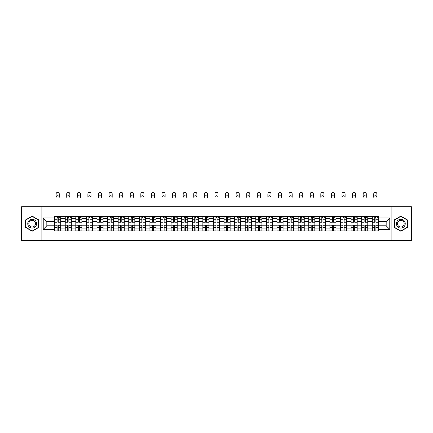 <?xml version="1.0" encoding="UTF-8"?>
<svg xmlns="http://www.w3.org/2000/svg" width="433" height="433" viewBox="0 0 433 433"><rect width="100%" height="100%" fill="white"/><g stroke="black" fill="none" stroke-linecap="round" stroke-linejoin="round"><path stroke-width="0.65" d="M391.123 240.645L411.35 240.645L411.35 206.709L21.65 206.709L21.65 240.645L391.123 240.645L391.123 206.709M65.221 230.973L65.221 218.454L60.744 218.454L60.744 230.973M60.744 218.454L60.744 216.381M65.221 218.454L65.221 216.381M71.331 216.381L71.331 230.973M75.807 230.973L75.807 216.381M81.918 216.381L81.918 230.973M86.394 230.973L86.394 216.381M92.505 216.381L92.505 230.973M96.981 230.973L96.981 216.381M103.092 216.381L103.092 230.973M107.573 230.973L107.573 216.381M113.679 216.381L113.679 230.973M118.16 230.973L118.16 216.381M124.266 216.381L124.266 230.973M128.747 230.973L128.747 216.381M134.852 216.381L134.852 230.973M139.334 230.973L139.334 216.381M145.439 216.381L145.439 230.973M149.921 230.973L149.921 216.381M156.032 216.381L156.032 230.973M160.508 230.973L160.508 216.381M166.618 216.381L166.618 230.973M171.095 230.973L171.095 216.381M177.205 216.381L177.205 230.973M181.681 230.973L181.681 216.381M187.792 216.381L187.792 230.973M192.274 230.973L192.274 216.381M198.379 216.381L198.379 230.973M202.861 230.973L202.861 216.381M208.966 216.381L208.966 230.973M213.447 230.973L213.447 216.381M219.553 216.381L219.553 230.973M224.034 230.973L224.034 216.381M230.139 216.381L230.139 230.973M234.621 230.973L234.621 216.381M240.726 216.381L240.726 230.973M245.208 230.973L245.208 216.381M251.319 216.381L251.319 230.973M255.795 230.973L255.795 216.381M261.905 216.381L261.905 230.973M266.382 230.973L266.382 216.381M272.492 216.381L272.492 230.973M276.968 230.973L276.968 216.381M283.079 216.381L283.079 230.973M287.561 230.973L287.561 216.381M293.666 216.381L293.666 230.973M298.148 230.973L298.148 216.381M304.253 216.381L304.253 230.973M308.734 230.973L308.734 216.381M314.84 216.381L314.84 230.973M319.321 230.973L319.321 216.381M325.427 216.381L325.427 230.973M329.908 230.973L329.908 216.381M336.019 216.381L336.019 230.973M340.495 230.973L340.495 216.381M346.606 216.381L346.606 230.973M351.082 230.973L351.082 216.381M357.193 216.381L357.193 230.973M361.669 230.973L361.669 216.381M367.779 216.381L367.779 230.973M372.256 230.973L372.256 216.381M372.256 225.782L367.779 225.782M361.669 225.782L357.193 225.782M351.082 225.782L346.606 225.782M340.495 225.782L336.019 225.782M329.908 225.782L325.427 225.782M319.321 225.782L314.84 225.782M308.734 225.782L304.253 225.782M298.148 225.782L293.666 225.782M287.561 225.782L283.079 225.782M276.968 225.782L272.492 225.782M266.382 225.782L261.905 225.782M255.795 225.782L251.319 225.782M245.208 225.782L240.726 225.782M234.621 225.782L230.139 225.782M224.034 225.782L219.553 225.782M213.447 225.782L208.966 225.782M202.861 225.782L198.379 225.782M192.274 225.782L187.792 225.782M181.681 225.782L177.205 225.782M171.095 225.782L166.618 225.782M160.508 225.782L156.032 225.782M149.921 225.782L145.439 225.782M139.334 225.782L134.852 225.782M128.747 225.782L124.266 225.782M118.16 225.782L113.679 225.782M107.573 225.782L103.092 225.782M96.981 225.782L92.505 225.782M86.394 225.782L81.918 225.782M75.807 225.782L71.331 225.782M65.221 225.782L60.744 225.782M372.256 221.572L367.779 221.572M361.669 221.572L357.193 221.572M351.082 221.572L346.606 221.572M340.495 221.572L336.019 221.572M329.908 221.572L325.427 221.572M319.321 221.572L314.84 221.572M308.734 221.572L304.253 221.572M298.148 221.572L293.666 221.572M287.561 221.572L283.079 221.572M276.968 221.572L272.492 221.572M266.382 221.572L261.905 221.572M255.795 221.572L251.319 221.572M245.208 221.572L240.726 221.572M234.621 221.572L230.139 221.572M224.034 221.572L219.553 221.572M213.447 221.572L208.966 221.572M202.861 221.572L198.379 221.572M192.274 221.572L187.792 221.572M181.681 221.572L177.205 221.572M171.095 221.572L166.618 221.572M160.508 221.572L156.032 221.572M149.921 221.572L145.439 221.572M139.334 221.572L134.852 221.572M128.747 221.572L124.266 221.572M118.16 221.572L113.679 221.572M107.573 221.572L103.092 221.572M96.981 221.572L92.505 221.572M86.394 221.572L81.918 221.572M75.807 221.572L71.331 221.572M65.221 221.572L60.744 221.572M46.829 225.782L54.634 225.782L54.634 221.572L46.829 221.572L46.829 225.782L43.23 229.376L43.23 217.978L54.634 217.978L54.634 221.572M378.366 221.572L378.366 225.782L386.171 225.782L386.171 221.572L378.366 221.572L378.366 216.381L54.634 216.381L54.634 217.978M378.366 217.978L389.77 217.978L389.77 229.376L378.366 229.376L378.366 225.782M54.634 225.782L54.634 230.973L378.366 230.973L378.366 229.376M54.634 229.376L43.23 229.376M41.877 240.645L41.877 206.709M38.721 219.894L32.172 216.116L25.623 219.894L25.623 227.46L32.172 231.238L38.721 227.46L38.721 219.894M407.377 219.894L400.828 216.116L394.279 219.894L394.279 227.46L400.828 231.238L407.377 227.46L407.377 219.894M58.266 229.955L57.113 229.955M57.113 217.398L58.266 217.398M68.852 229.955L67.7 229.955M67.7 217.398L68.852 217.398M79.439 229.955L78.286 229.955M78.286 217.398L79.439 217.398M90.026 229.955L88.873 229.955M88.873 217.398L90.026 217.398M100.613 229.955L99.46 229.955M99.46 217.398L100.613 217.398M111.2 229.955L110.047 229.955M110.047 217.398L111.2 217.398M121.792 229.955L120.634 229.955M120.634 217.398L121.792 217.398M132.379 229.955L131.226 229.955M131.226 217.398L132.379 217.398M142.966 229.955L141.813 229.955M141.813 217.398L142.966 217.398M153.553 229.955L152.4 229.955M152.4 217.398L153.553 217.398M164.139 229.955L162.987 229.955M162.987 217.398L164.139 217.398M174.726 229.955L173.573 229.955M173.573 217.398L174.726 217.398M185.313 229.955L184.16 229.955M184.16 217.398L185.313 217.398M195.9 229.955L194.747 229.955M194.747 217.398L195.9 217.398M206.487 229.955L205.334 229.955M205.334 217.398L206.487 217.398M217.079 229.955L215.921 229.955M215.921 217.398L217.079 217.398M227.666 229.955L226.513 229.955M226.513 217.398L227.666 217.398M238.253 229.955L237.1 229.955M237.1 217.398L238.253 217.398M248.84 229.955L247.687 229.955M247.687 217.398L248.84 217.398M259.427 229.955L258.274 229.955M258.274 217.398L259.427 217.398M270.013 229.955L268.861 229.955M268.861 217.398L270.013 217.398M280.6 229.955L279.447 229.955M279.447 217.398L280.6 217.398M291.187 229.955L290.034 229.955M290.034 217.398L291.187 217.398M301.774 229.955L300.621 229.955M300.621 217.398L301.774 217.398M312.366 229.955L311.208 229.955M311.208 217.398L312.366 217.398M322.953 229.955L321.8 229.955M321.8 217.398L322.953 217.398M333.54 229.955L332.387 229.955M332.387 217.398L333.54 217.398M344.127 229.955L342.974 229.955M342.974 217.398L344.127 217.398M354.714 229.955L353.561 229.955M353.561 217.398L354.714 217.398M365.3 229.955L364.148 229.955M364.148 217.398L365.3 217.398M375.887 229.955L374.734 229.955M374.734 217.398L375.887 217.398M43.23 217.978L46.829 221.572M386.171 225.782L389.77 229.376M386.171 221.572L389.77 217.978M59.251 197.313A1.559 1.559 0 0 0 57.686 195.748A1.559 1.559 0 0 0 56.128 197.313L56.128 193.919A1.559 1.559 0 0 1 57.686 192.355A1.559 1.559 0 0 1 59.251 193.919L59.251 197.313M58.266 222.075L60.707 222.216L58.266 222.216L58.266 216.451L60.707 216.451L59.353 216.451M60.707 222.075L60.707 216.451M57.113 217.334L58.266 217.334M59.353 217.334L59.824 217.334M56.025 216.451L54.666 216.451L54.666 222.216L57.113 222.216L57.113 216.451L59.251 216.381M54.666 216.451L56.128 216.381M57.113 225.279L54.666 225.138L57.113 225.138L57.113 230.903L54.666 230.903L56.025 230.903M54.666 225.279L54.666 230.903M58.266 230.02L57.113 230.02M59.353 230.903L60.707 230.903L60.707 225.138L58.266 225.138L58.266 230.903L56.128 230.903M60.707 230.903L59.251 230.903M69.837 197.313A1.559 1.559 0 0 0 68.273 195.748A1.559 1.559 0 0 0 66.714 197.313L66.714 193.919A1.559 1.559 0 0 1 68.273 192.355A1.559 1.559 0 0 1 69.837 193.919L69.837 197.313M68.852 222.075L71.293 222.216L68.852 222.216L68.852 216.451L71.293 216.451L69.94 216.451M71.293 222.075L71.293 216.451M67.7 217.334L68.852 217.334M69.94 217.334L70.411 217.334M66.612 216.451L65.253 216.451L65.253 222.216L67.7 222.216L67.7 216.451L69.837 216.381M65.253 216.451L66.714 216.381M80.424 197.313A1.559 1.559 0 0 0 78.866 195.748A1.559 1.559 0 0 0 77.301 197.313L77.301 193.919A1.559 1.559 0 0 1 78.866 192.355A1.559 1.559 0 0 1 80.424 193.919L80.424 197.313M79.439 222.075L81.886 222.216L79.439 222.216L79.439 216.451L81.886 216.451L80.527 216.451M81.886 222.075L81.886 216.451M78.286 217.334L79.439 217.334M80.527 217.334L81.003 217.334M77.198 216.451L75.845 216.451L75.845 222.216L78.286 222.216L78.286 216.451L80.424 216.381M75.845 216.451L77.301 216.381M28.351 225.885A4.411 4.411 0 0 0 34.375 227.498A4.411 4.411 0 0 0 35.988 221.469A4.411 4.411 0 0 0 29.964 219.856A4.411 4.411 0 0 0 28.351 225.885M29.276 225.349A3.34 3.34 0 0 0 33.839 226.567A3.34 3.34 0 0 0 35.062 222.005A3.34 3.34 0 0 0 30.499 220.787A3.34 3.34 0 0 0 29.276 225.349M32.172 216.348L38.515 220.013L38.515 227.341L32.172 231.006L25.823 227.341L25.823 220.013L32.172 216.348M397.012 225.885A4.411 4.411 0 0 0 403.036 227.498A4.411 4.411 0 0 0 404.649 221.469A4.411 4.411 0 0 0 398.625 219.856A4.411 4.411 0 0 0 397.012 225.885M397.938 225.349A3.34 3.34 0 0 0 402.501 226.567A3.34 3.34 0 0 0 403.724 222.005A3.34 3.34 0 0 0 399.161 220.787A3.34 3.34 0 0 0 397.938 225.349M400.828 216.348L407.177 220.013L407.177 227.341L400.828 231.006L394.485 227.341L394.485 220.013L400.828 216.348M67.7 225.279L65.253 225.138L67.7 225.138L67.7 230.903L65.253 230.903L66.612 230.903M65.253 225.279L65.253 230.903M68.852 230.02L67.7 230.02M69.94 230.903L71.293 230.903L71.293 225.138L68.852 225.138L68.852 230.903L66.714 230.903M71.293 230.903L69.837 230.903M78.286 225.279L75.845 225.138L78.286 225.138L78.286 230.903L75.845 230.903L77.198 230.903M75.845 225.279L75.845 230.903M79.439 230.02L78.286 230.02M80.527 230.903L81.886 230.903L81.886 225.138L79.439 225.138L79.439 230.903L77.301 230.903M81.886 230.903L80.424 230.903M91.011 197.313A1.559 1.559 0 0 0 89.452 195.748A1.559 1.559 0 0 0 87.888 197.313L87.888 193.919A1.559 1.559 0 0 1 89.452 192.355A1.559 1.559 0 0 1 91.011 193.919L91.011 197.313M90.026 222.075L92.473 222.216L90.026 222.216L90.026 216.451L92.473 216.451L91.114 216.451M92.473 222.075L92.473 216.451M88.873 217.334L90.026 217.334M91.114 217.334L91.59 217.334M87.785 216.451L86.432 216.451L86.432 222.216L88.873 222.216L88.873 216.451L91.011 216.381M86.432 216.451L87.888 216.381M101.598 197.313A1.559 1.559 0 0 0 100.039 195.748A1.559 1.559 0 0 0 98.475 197.313L98.475 193.919A1.559 1.559 0 0 1 100.039 192.355A1.559 1.559 0 0 1 101.598 193.919L101.598 197.313M100.613 222.075L103.059 222.216L100.613 222.216L100.613 216.451L103.059 216.451L101.701 216.451M103.059 222.075L103.059 216.451M99.46 217.334L100.613 217.334M101.701 217.334L102.177 217.334M98.378 216.451L97.019 216.451L97.019 222.216L99.46 222.216L99.46 216.451L101.598 216.381M97.019 216.451L98.475 216.381M112.185 197.313A1.559 1.559 0 0 0 110.626 195.748A1.559 1.559 0 0 0 109.062 197.313L109.062 193.919A1.559 1.559 0 0 1 110.626 192.355A1.559 1.559 0 0 1 112.185 193.919L112.185 197.313M111.2 222.075L113.646 222.216L111.2 222.216L111.2 216.451L113.646 216.451L112.288 216.451M113.646 222.075L113.646 216.451M110.047 217.334L111.2 217.334M112.288 217.334L112.764 217.334M108.964 216.451L107.606 216.451L107.606 222.216L110.047 222.216L110.047 216.451L112.185 216.381M107.606 216.451L109.062 216.381M88.873 225.279L86.432 225.138L88.873 225.138L88.873 230.903L86.432 230.903L87.785 230.903M86.432 225.279L86.432 230.903M90.026 230.02L88.873 230.02M91.114 230.903L92.473 230.903L92.473 225.138L90.026 225.138L90.026 230.903L87.888 230.903M92.473 230.903L91.011 230.903M99.46 225.279L97.019 225.138L99.46 225.138L99.46 230.903L97.019 230.903L98.378 230.903M97.019 225.279L97.019 230.903M100.613 230.02L99.46 230.02M101.701 230.903L103.059 230.903L103.059 225.138L100.613 225.138L100.613 230.903L98.475 230.903M103.059 230.903L101.598 230.903M110.047 225.279L107.606 225.138L110.047 225.138L110.047 230.903L107.606 230.903L108.964 230.903M107.606 225.279L107.606 230.903M111.2 230.02L110.047 230.02M112.288 230.903L113.646 230.903L113.646 225.138L111.2 225.138L111.2 230.903L109.062 230.903M113.646 230.903L112.185 230.903M122.772 197.313A1.559 1.559 0 0 0 121.213 195.748A1.559 1.559 0 0 0 119.654 197.313L119.654 193.919A1.559 1.559 0 0 1 121.213 192.355A1.559 1.559 0 0 1 122.772 193.919L122.772 197.313M121.792 222.075L124.233 222.216L121.792 222.216L121.792 216.451L124.233 216.451L122.875 216.451M124.233 222.075L124.233 216.451M120.634 217.334L121.792 217.334M122.875 217.334L123.351 217.334M119.551 216.451L118.193 216.451L118.193 222.216L120.634 222.216L120.634 216.451L122.772 216.381M118.193 216.451L119.654 216.381M120.634 225.279L118.193 225.138L120.634 225.138L120.634 230.903L118.193 230.903L119.551 230.903M118.193 225.279L118.193 230.903M121.792 230.02L120.634 230.02M122.875 230.903L124.233 230.903L124.233 225.138L121.792 225.138L121.792 230.903L119.654 230.903M124.233 230.903L122.772 230.903M133.359 197.313A1.559 1.559 0 0 0 131.8 195.748A1.559 1.559 0 0 0 130.241 197.313L130.241 193.919A1.559 1.559 0 0 1 131.8 192.355A1.559 1.559 0 0 1 133.359 193.919L133.359 197.313M132.379 222.075L134.82 222.216L132.379 222.216L132.379 216.451L134.82 216.451L133.461 216.451M134.82 222.075L134.82 216.451M131.226 217.334L132.379 217.334M133.461 217.334L133.938 217.334M130.138 216.451L128.78 216.451L128.78 222.216L131.226 222.216L131.226 216.451L133.359 216.381M128.78 216.451L130.241 216.381M131.226 225.279L128.78 225.138L131.226 225.138L131.226 230.903L128.78 230.903L130.138 230.903M128.78 225.279L128.78 230.903M132.379 230.02L131.226 230.02M133.461 230.903L134.82 230.903L134.82 225.138L132.379 225.138L132.379 230.903L130.241 230.903M134.82 230.903L133.359 230.903M143.951 197.313A1.559 1.559 0 0 0 142.387 195.748A1.559 1.559 0 0 0 140.828 197.313L140.828 193.919A1.559 1.559 0 0 1 142.387 192.355A1.559 1.559 0 0 1 143.951 193.919L143.951 197.313M142.966 222.075L145.407 222.216L142.966 222.216L142.966 216.451L145.407 216.451L144.048 216.451M145.407 222.075L145.407 216.451M141.813 217.334L142.966 217.334M144.048 217.334L144.525 217.334M140.725 216.451L139.366 216.451L139.366 222.216L141.813 222.216L141.813 216.451L143.951 216.381M139.366 216.451L140.828 216.381M141.813 225.279L139.366 225.138L141.813 225.138L141.813 230.903L139.366 230.903L140.725 230.903M139.366 225.279L139.366 230.903M142.966 230.02L141.813 230.02M144.048 230.903L145.407 230.903L145.407 225.138L142.966 225.138L142.966 230.903L140.828 230.903M145.407 230.903L143.951 230.903M154.538 197.313A1.559 1.559 0 0 0 152.973 195.748A1.559 1.559 0 0 0 151.415 197.313L151.415 193.919A1.559 1.559 0 0 1 152.973 192.355A1.559 1.559 0 0 1 154.538 193.919L154.538 197.313M153.553 222.075L155.994 222.216L153.553 222.216L153.553 216.451L155.994 216.451L154.641 216.451M155.994 222.075L155.994 216.451M152.4 217.334L153.553 217.334M154.641 217.334L155.111 217.334M151.312 216.451L149.953 216.451L149.953 222.216L152.4 222.216L152.4 216.451L154.538 216.381M149.953 216.451L151.415 216.381M152.4 225.279L149.953 225.138L152.4 225.138L152.4 230.903L149.953 230.903L151.312 230.903M149.953 225.279L149.953 230.903M153.553 230.02L152.4 230.02M154.641 230.903L155.994 230.903L155.994 225.138L153.553 225.138L153.553 230.903L151.415 230.903M155.994 230.903L154.538 230.903M165.125 197.313A1.559 1.559 0 0 0 163.56 195.748A1.559 1.559 0 0 0 162.002 197.313L162.002 193.919A1.559 1.559 0 0 1 163.56 192.355A1.559 1.559 0 0 1 165.125 193.919L165.125 197.313M164.139 222.075L166.581 222.216L164.139 222.216L164.139 216.451L166.581 216.451L165.227 216.451M166.581 222.075L166.581 216.451M162.987 217.334L164.139 217.334M165.227 217.334L165.698 217.334M161.899 216.451L160.54 216.451L160.54 222.216L162.987 222.216L162.987 216.451L165.125 216.381M160.54 216.451L162.002 216.381M162.987 225.279L160.54 225.138L162.987 225.138L162.987 230.903L160.54 230.903L161.899 230.903M160.54 225.279L160.54 230.903M164.139 230.02L162.987 230.02M165.227 230.903L166.581 230.903L166.581 225.138L164.139 225.138L164.139 230.903L162.002 230.903M166.581 230.903L165.125 230.903M175.711 197.313A1.559 1.559 0 0 0 174.153 195.748A1.559 1.559 0 0 0 172.588 197.313L172.588 193.919A1.559 1.559 0 0 1 174.153 192.355A1.559 1.559 0 0 1 175.711 193.919L175.711 197.313M174.726 222.075L177.173 222.216L174.726 222.216L174.726 216.451L177.173 216.451L175.814 216.451M177.173 222.075L177.173 216.451M173.573 217.334L174.726 217.334M175.814 217.334L176.291 217.334M172.486 216.451L171.132 216.451L171.132 222.216L173.573 222.216L173.573 216.451L175.711 216.381M171.132 216.451L172.588 216.381M173.573 225.279L171.132 225.138L173.573 225.138L173.573 230.903L171.132 230.903L172.486 230.903M171.132 225.279L171.132 230.903M174.726 230.02L173.573 230.02M175.814 230.903L177.173 230.903L177.173 225.138L174.726 225.138L174.726 230.903L172.588 230.903M177.173 230.903L175.711 230.903M186.298 197.313A1.559 1.559 0 0 0 184.739 195.748A1.559 1.559 0 0 0 183.175 197.313L183.175 193.919A1.559 1.559 0 0 1 184.739 192.355A1.559 1.559 0 0 1 186.298 193.919L186.298 197.313M185.313 222.075L187.76 222.216L185.313 222.216L185.313 216.451L187.76 216.451L186.401 216.451M187.76 222.075L187.76 216.451M184.16 217.334L185.313 217.334M186.401 217.334L186.877 217.334M183.072 216.451L181.719 216.451L181.719 222.216L184.16 222.216L184.16 216.451L186.298 216.381M181.719 216.451L183.175 216.381M184.16 225.279L181.719 225.138L184.16 225.138L184.16 230.903L181.719 230.903L183.072 230.903M181.719 225.279L181.719 230.903M185.313 230.02L184.16 230.02M186.401 230.903L187.76 230.903L187.76 225.138L185.313 225.138L185.313 230.903L183.175 230.903M187.76 230.903L186.298 230.903M196.885 197.313A1.559 1.559 0 0 0 195.326 195.748A1.559 1.559 0 0 0 193.762 197.313L193.762 193.919A1.559 1.559 0 0 1 195.326 192.355A1.559 1.559 0 0 1 196.885 193.919L196.885 197.313M195.9 222.075L198.346 222.216L195.9 222.216L195.9 216.451L198.346 216.451L196.988 216.451M198.346 222.075L198.346 216.451M194.747 217.334L195.9 217.334M196.988 217.334L197.464 217.334M193.665 216.451L192.306 216.451L192.306 222.216L194.747 222.216L194.747 216.451L196.885 216.381M192.306 216.451L193.762 216.381M194.747 225.279L192.306 225.138L194.747 225.138L194.747 230.903L192.306 230.903L193.665 230.903M192.306 225.279L192.306 230.903M195.9 230.02L194.747 230.02M196.988 230.903L198.346 230.903L198.346 225.138L195.9 225.138L195.9 230.903L193.762 230.903M198.346 230.903L196.885 230.903M207.472 197.313A1.559 1.559 0 0 0 205.913 195.748A1.559 1.559 0 0 0 204.349 197.313L204.349 193.919A1.559 1.559 0 0 1 205.913 192.355A1.559 1.559 0 0 1 207.472 193.919L207.472 197.313M206.487 222.075L208.933 222.216L206.487 222.216L206.487 216.451L208.933 216.451L207.575 216.451M208.933 222.075L208.933 216.451M205.334 217.334L206.487 217.334M207.575 217.334L208.051 217.334M204.252 216.451L202.893 216.451L202.893 222.216L205.334 222.216L205.334 216.451L207.472 216.381M202.893 216.451L204.349 216.381M205.334 225.279L202.893 225.138L205.334 225.138L205.334 230.903L202.893 230.903L204.252 230.903M202.893 225.279L202.893 230.903M206.487 230.02L205.334 230.02M207.575 230.903L208.933 230.903L208.933 225.138L206.487 225.138L206.487 230.903L204.349 230.903M208.933 230.903L207.472 230.903M218.059 197.313A1.559 1.559 0 0 0 216.5 195.748A1.559 1.559 0 0 0 214.941 197.313L214.941 193.919A1.559 1.559 0 0 1 216.5 192.355A1.559 1.559 0 0 1 218.059 193.919L218.059 197.313M217.079 222.075L219.52 222.216L217.079 222.216L217.079 216.451L219.52 216.451L218.162 216.451M219.52 222.075L219.52 216.451M215.921 217.334L217.079 217.334M218.162 217.334L218.638 217.334M214.838 216.451L213.48 216.451L213.48 222.216L215.921 222.216L215.921 216.451L218.059 216.381M213.48 216.451L214.941 216.381M215.921 225.279L213.48 225.138L215.921 225.138L215.921 230.903L213.48 230.903L214.838 230.903M213.48 225.279L213.48 230.903M217.079 230.02L215.921 230.02M218.162 230.903L219.52 230.903L219.52 225.138L217.079 225.138L217.079 230.903L214.941 230.903M219.52 230.903L218.059 230.903M228.651 197.313A1.559 1.559 0 0 0 227.087 195.748A1.559 1.559 0 0 0 225.528 197.313L225.528 193.919A1.559 1.559 0 0 1 227.087 192.355A1.559 1.559 0 0 1 228.651 193.919L228.651 197.313M227.666 222.075L230.107 222.216L227.666 222.216L227.666 216.451L230.107 216.451L228.748 216.451M230.107 222.075L230.107 216.451M226.513 217.334L227.666 217.334M228.748 217.334L229.225 217.334M225.425 216.451L224.067 216.451L224.067 222.216L226.513 222.216L226.513 216.451L228.651 216.381M224.067 216.451L225.528 216.381M226.513 225.279L224.067 225.138L226.513 225.138L226.513 230.903L224.067 230.903L225.425 230.903M224.067 225.279L224.067 230.903M227.666 230.02L226.513 230.02M228.748 230.903L230.107 230.903L230.107 225.138L227.666 225.138L227.666 230.903L225.528 230.903M230.107 230.903L228.651 230.903M239.238 197.313A1.559 1.559 0 0 0 237.674 195.748A1.559 1.559 0 0 0 236.115 197.313L236.115 193.919A1.559 1.559 0 0 1 237.674 192.355A1.559 1.559 0 0 1 239.238 193.919L239.238 197.313M238.253 222.075L240.694 222.216L238.253 222.216L238.253 216.451L240.694 216.451L239.335 216.451M240.694 222.075L240.694 216.451M237.1 217.334L238.253 217.334M239.335 217.334L239.812 217.334M236.012 216.451L234.654 216.451L234.654 222.216L237.1 222.216L237.1 216.451L239.238 216.381M234.654 216.451L236.115 216.381M237.1 225.279L234.654 225.138L237.1 225.138L237.1 230.903L234.654 230.903L236.012 230.903M234.654 225.279L234.654 230.903M238.253 230.02L237.1 230.02M239.335 230.903L240.694 230.903L240.694 225.138L238.253 225.138L238.253 230.903L236.115 230.903M240.694 230.903L239.238 230.903M249.825 197.313A1.559 1.559 0 0 0 248.261 195.748A1.559 1.559 0 0 0 246.702 197.313L246.702 193.919A1.559 1.559 0 0 1 248.261 192.355A1.559 1.559 0 0 1 249.825 193.919L249.825 197.313M248.84 222.075L251.281 222.216L248.84 222.216L248.84 216.451L251.281 216.451L249.928 216.451M251.281 222.075L251.281 216.451M247.687 217.334L248.84 217.334M249.928 217.334L250.398 217.334M246.599 216.451L245.24 216.451L245.24 222.216L247.687 222.216L247.687 216.451L249.825 216.381M245.24 216.451L246.702 216.381M247.687 225.279L245.24 225.138L247.687 225.138L247.687 230.903L245.24 230.903L246.599 230.903M245.24 225.279L245.24 230.903M248.84 230.02L247.687 230.02M249.928 230.903L251.281 230.903L251.281 225.138L248.84 225.138L248.84 230.903L246.702 230.903M251.281 230.903L249.825 230.903M260.412 197.313A1.559 1.559 0 0 0 258.847 195.748A1.559 1.559 0 0 0 257.289 197.313L257.289 193.919A1.559 1.559 0 0 1 258.847 192.355A1.559 1.559 0 0 1 260.412 193.919L260.412 197.313M259.427 222.075L261.868 222.216L259.427 222.216L259.427 216.451L261.868 216.451L260.514 216.451M261.868 222.075L261.868 216.451M258.274 217.334L259.427 217.334M260.514 217.334L260.985 217.334M257.186 216.451L255.827 216.451L255.827 222.216L258.274 222.216L258.274 216.451L260.412 216.381M255.827 216.451L257.289 216.381M258.274 225.279L255.827 225.138L258.274 225.138L258.274 230.903L255.827 230.903L257.186 230.903M255.827 225.279L255.827 230.903M259.427 230.02L258.274 230.02M260.514 230.903L261.868 230.903L261.868 225.138L259.427 225.138L259.427 230.903L257.289 230.903M261.868 230.903L260.412 230.903M270.998 197.313A1.559 1.559 0 0 0 269.44 195.748A1.559 1.559 0 0 0 267.875 197.313L267.875 193.919A1.559 1.559 0 0 1 269.44 192.355A1.559 1.559 0 0 1 270.998 193.919L270.998 197.313M270.013 222.075L272.46 222.216L270.013 222.216L270.013 216.451L272.46 216.451L271.101 216.451M272.46 222.075L272.46 216.451M268.861 217.334L270.013 217.334M271.101 217.334L271.578 217.334M267.773 216.451L266.419 216.451L266.419 222.216L268.861 222.216L268.861 216.451L270.998 216.381M266.419 216.451L267.875 216.381M268.861 225.279L266.419 225.138L268.861 225.138L268.861 230.903L266.419 230.903L267.773 230.903M266.419 225.279L266.419 230.903M270.013 230.02L268.861 230.02M271.101 230.903L272.46 230.903L272.46 225.138L270.013 225.138L270.013 230.903L267.875 230.903M272.46 230.903L270.998 230.903M281.585 197.313A1.559 1.559 0 0 0 280.027 195.748A1.559 1.559 0 0 0 278.462 197.313L278.462 193.919A1.559 1.559 0 0 1 280.027 192.355A1.559 1.559 0 0 1 281.585 193.919L281.585 197.313M280.6 222.075L283.047 222.216L280.6 222.216L280.6 216.451L283.047 216.451L281.688 216.451M283.047 222.075L283.047 216.451M279.447 217.334L280.6 217.334M281.688 217.334L282.164 217.334M278.359 216.451L277.006 216.451L277.006 222.216L279.447 222.216L279.447 216.451L281.585 216.381M277.006 216.451L278.462 216.381M279.447 225.279L277.006 225.138L279.447 225.138L279.447 230.903L277.006 230.903L278.359 230.903M277.006 225.279L277.006 230.903M280.6 230.02L279.447 230.02M281.688 230.903L283.047 230.903L283.047 225.138L280.6 225.138L280.6 230.903L278.462 230.903M283.047 230.903L281.585 230.903M292.172 197.313A1.559 1.559 0 0 0 290.613 195.748A1.559 1.559 0 0 0 289.049 197.313L289.049 193.919A1.559 1.559 0 0 1 290.613 192.355A1.559 1.559 0 0 1 292.172 193.919L292.172 197.313M291.187 222.075L293.634 222.216L291.187 222.216L291.187 216.451L293.634 216.451L292.275 216.451M293.634 222.075L293.634 216.451M290.034 217.334L291.187 217.334M292.275 217.334L292.751 217.334M288.952 216.451L287.593 216.451L287.593 222.216L290.034 222.216L290.034 216.451L292.172 216.381M287.593 216.451L289.049 216.381M290.034 225.279L287.593 225.138L290.034 225.138L290.034 230.903L287.593 230.903L288.952 230.903M287.593 225.279L287.593 230.903M291.187 230.02L290.034 230.02M292.275 230.903L293.634 230.903L293.634 225.138L291.187 225.138L291.187 230.903L289.049 230.903M293.634 230.903L292.172 230.903M302.759 197.313A1.559 1.559 0 0 0 301.2 195.748A1.559 1.559 0 0 0 299.641 197.313L299.641 193.919A1.559 1.559 0 0 1 301.2 192.355A1.559 1.559 0 0 1 302.759 193.919L302.759 197.313M301.774 222.075L304.22 222.216L301.774 222.216L301.774 216.451L304.22 216.451L302.862 216.451M304.22 222.075L304.22 216.451M300.621 217.334L301.774 217.334M302.862 217.334L303.338 217.334M299.539 216.451L298.18 216.451L298.18 222.216L300.621 222.216L300.621 216.451L302.759 216.381M298.18 216.451L299.641 216.381M300.621 225.279L298.18 225.138L300.621 225.138L300.621 230.903L298.18 230.903L299.539 230.903M298.18 225.279L298.18 230.903M301.774 230.02L300.621 230.02M302.862 230.903L304.22 230.903L304.22 225.138L301.774 225.138L301.774 230.903L299.641 230.903M304.22 230.903L302.759 230.903M313.346 197.313A1.559 1.559 0 0 0 311.787 195.748A1.559 1.559 0 0 0 310.228 197.313L310.228 193.919A1.559 1.559 0 0 1 311.787 192.355A1.559 1.559 0 0 1 313.346 193.919L313.346 197.313M312.366 222.075L314.807 222.216L312.366 222.216L312.366 216.451L314.807 216.451L313.449 216.451M314.807 222.075L314.807 216.451M311.208 217.334L312.366 217.334M313.449 217.334L313.925 217.334M310.125 216.451L308.767 216.451L308.767 222.216L311.208 222.216L311.208 216.451L313.346 216.381M308.767 216.451L310.228 216.381M311.208 225.279L308.767 225.138L311.208 225.138L311.208 230.903L308.767 230.903L310.125 230.903M308.767 225.279L308.767 230.903M312.366 230.02L311.208 230.02M313.449 230.903L314.807 230.903L314.807 225.138L312.366 225.138L312.366 230.903L310.228 230.903M314.807 230.903L313.346 230.903M323.938 197.313A1.559 1.559 0 0 0 322.374 195.748A1.559 1.559 0 0 0 320.815 197.313L320.815 193.919A1.559 1.559 0 0 1 322.374 192.355A1.559 1.559 0 0 1 323.938 193.919L323.938 197.313M322.953 222.075L325.394 222.216L322.953 222.216L322.953 216.451L325.394 216.451L324.036 216.451M325.394 222.075L325.394 216.451M321.8 217.334L322.953 217.334M324.036 217.334L324.512 217.334M320.712 216.451L319.354 216.451L319.354 222.216L321.8 222.216L321.8 216.451L323.938 216.381M319.354 216.451L320.815 216.381M321.8 225.279L319.354 225.138L321.8 225.138L321.8 230.903L319.354 230.903L320.712 230.903M319.354 225.279L319.354 230.903M322.953 230.02L321.8 230.02M324.036 230.903L325.394 230.903L325.394 225.138L322.953 225.138L322.953 230.903L320.815 230.903M325.394 230.903L323.938 230.903M334.525 197.313A1.559 1.559 0 0 0 332.961 195.748A1.559 1.559 0 0 0 331.402 197.313L331.402 193.919A1.559 1.559 0 0 1 332.961 192.355A1.559 1.559 0 0 1 334.525 193.919L334.525 197.313M333.54 222.075L335.981 222.216L333.54 222.216L333.54 216.451L335.981 216.451L334.622 216.451M335.981 222.075L335.981 216.451M332.387 217.334L333.54 217.334M334.622 217.334L335.099 217.334M331.299 216.451L329.941 216.451L329.941 222.216L332.387 222.216L332.387 216.451L334.525 216.381M329.941 216.451L331.402 216.381M332.387 225.279L329.941 225.138L332.387 225.138L332.387 230.903L329.941 230.903L331.299 230.903M329.941 225.279L329.941 230.903M333.54 230.02L332.387 230.02M334.622 230.903L335.981 230.903L335.981 225.138L333.54 225.138L333.54 230.903L331.402 230.903M335.981 230.903L334.525 230.903M345.112 197.313A1.559 1.559 0 0 0 343.548 195.748A1.559 1.559 0 0 0 341.989 197.313L341.989 193.919A1.559 1.559 0 0 1 343.548 192.355A1.559 1.559 0 0 1 345.112 193.919L345.112 197.313M344.127 222.075L346.568 222.216L344.127 222.216L344.127 216.451L346.568 216.451L345.215 216.451M346.568 222.075L346.568 216.451M342.974 217.334L344.127 217.334M345.215 217.334L345.686 217.334M341.886 216.451L340.527 216.451L340.527 222.216L342.974 222.216L342.974 216.451L345.112 216.381M340.527 216.451L341.989 216.381M342.974 225.279L340.527 225.138L342.974 225.138L342.974 230.903L340.527 230.903L341.886 230.903M340.527 225.279L340.527 230.903M344.127 230.02L342.974 230.02M345.215 230.903L346.568 230.903L346.568 225.138L344.127 225.138L344.127 230.903L341.989 230.903M346.568 230.903L345.112 230.903M355.699 197.313A1.559 1.559 0 0 0 354.134 195.748A1.559 1.559 0 0 0 352.576 197.313L352.576 193.919A1.559 1.559 0 0 1 354.134 192.355A1.559 1.559 0 0 1 355.699 193.919L355.699 197.313M354.714 222.075L357.155 222.216L354.714 222.216L354.714 216.451L357.155 216.451L355.802 216.451M357.155 222.075L357.155 216.451M353.561 217.334L354.714 217.334M355.802 217.334L356.272 217.334M352.473 216.451L351.114 216.451L351.114 222.216L353.561 222.216L353.561 216.451L355.699 216.381M351.114 216.451L352.576 216.381M353.561 225.279L351.114 225.138L353.561 225.138L353.561 230.903L351.114 230.903L352.473 230.903M351.114 225.279L351.114 230.903M354.714 230.02L353.561 230.02M355.802 230.903L357.155 230.903L357.155 225.138L354.714 225.138L354.714 230.903L352.576 230.903M357.155 230.903L355.699 230.903M366.286 197.313A1.559 1.559 0 0 0 364.727 195.748A1.559 1.559 0 0 0 363.163 197.313L363.163 193.919A1.559 1.559 0 0 1 364.727 192.355A1.559 1.559 0 0 1 366.286 193.919L366.286 197.313M365.3 222.075L367.747 222.216L365.3 222.216L365.3 216.451L367.747 216.451L366.388 216.451M367.747 222.075L367.747 216.451M364.148 217.334L365.3 217.334M366.388 217.334L366.865 217.334M363.06 216.451L361.707 216.451L361.707 222.216L364.148 222.216L364.148 216.451L366.286 216.381M361.707 216.451L363.163 216.381M364.148 225.279L361.707 225.138L364.148 225.138L364.148 230.903L361.707 230.903L363.06 230.903M361.707 225.279L361.707 230.903M365.3 230.02L364.148 230.02M366.388 230.903L367.747 230.903L367.747 225.138L365.3 225.138L365.3 230.903L363.163 230.903M367.747 230.903L366.286 230.903M376.872 197.313A1.559 1.559 0 0 0 375.314 195.748A1.559 1.559 0 0 0 373.749 197.313L373.749 193.919A1.559 1.559 0 0 1 375.314 192.355A1.559 1.559 0 0 1 376.872 193.919L376.872 197.313M375.887 222.075L378.334 222.216L375.887 222.216L375.887 216.451L378.334 216.451L376.975 216.451M378.334 222.075L378.334 216.451M374.734 217.334L375.887 217.334M376.975 217.334L377.452 217.334M373.647 216.451L372.293 216.451L372.293 222.216L374.734 222.216L374.734 216.451L376.872 216.381M372.293 216.451L373.749 216.381M374.734 225.279L372.293 225.138L374.734 225.138L374.734 230.903L372.293 230.903L373.647 230.903M372.293 225.279L372.293 230.903M375.887 230.02L374.734 230.02M376.975 230.903L378.334 230.903L378.334 225.138L375.887 225.138L375.887 230.903L373.749 230.903M378.334 230.903L376.872 230.903M361.669 218.454L357.193 218.454M351.082 218.454L346.606 218.454M340.495 218.454L336.019 218.454M329.908 218.454L325.427 218.454M319.321 218.454L314.84 218.454M308.734 218.454L304.253 218.454M298.148 218.454L293.666 218.454M287.561 218.454L283.079 218.454M276.968 218.454L272.492 218.454M266.382 218.454L261.905 218.454M255.795 218.454L251.319 218.454M245.208 218.454L240.726 218.454M234.621 218.454L230.139 218.454M224.034 218.454L219.553 218.454M213.447 218.454L208.966 218.454M202.861 218.454L198.379 218.454M192.274 218.454L187.792 218.454M181.681 218.454L177.205 218.454M171.095 218.454L166.618 218.454M160.508 218.454L156.032 218.454M149.921 218.454L145.439 218.454M139.334 218.454L134.852 218.454M128.747 218.454L124.266 218.454M118.16 218.454L113.679 218.454M107.573 218.454L103.092 218.454M96.981 218.454L92.505 218.454M86.394 218.454L81.918 218.454M75.807 218.454L71.331 218.454M372.256 218.454L367.779 218.454M361.669 228.905L357.193 228.905M351.082 228.905L346.606 228.905M340.495 228.905L336.019 228.905M329.908 228.905L325.427 228.905M319.321 228.905L314.84 228.905M308.734 228.905L304.253 228.905M298.148 228.905L293.666 228.905M287.561 228.905L283.079 228.905M276.968 228.905L272.492 228.905M266.382 228.905L261.905 228.905M255.795 228.905L251.319 228.905M245.208 228.905L240.726 228.905M234.621 228.905L230.139 228.905M224.034 228.905L219.553 228.905M213.447 228.905L208.966 228.905M202.861 228.905L198.379 228.905M192.274 228.905L187.792 228.905M181.681 228.905L177.205 228.905M171.095 228.905L166.618 228.905M160.508 228.905L156.032 228.905M149.921 228.905L145.439 228.905M139.334 228.905L134.852 228.905M128.747 228.905L124.266 228.905M118.16 228.905L113.679 228.905M107.573 228.905L103.092 228.905M96.981 228.905L92.505 228.905M86.394 228.905L81.918 228.905M75.807 228.905L71.331 228.905M65.221 228.905L60.744 228.905M372.256 228.905L367.779 228.905M58.266 219.785L60.707 219.785M54.666 222.075L57.113 222.075M54.666 219.785L57.113 219.785M57.113 227.574L54.666 227.574M60.707 225.279L58.266 225.279M60.707 227.574L58.266 227.574M68.852 219.785L71.293 219.785M65.253 222.075L67.7 222.075M65.253 219.785L67.7 219.785M79.439 219.785L81.886 219.785M75.845 222.075L78.286 222.075M75.845 219.785L78.286 219.785M67.7 227.574L65.253 227.574M71.293 225.279L68.852 225.279M71.293 227.574L68.852 227.574M78.286 227.574L75.845 227.574M81.886 225.279L79.439 225.279M81.886 227.574L79.439 227.574M90.026 219.785L92.473 219.785M86.432 222.075L88.873 222.075M86.432 219.785L88.873 219.785M100.613 219.785L103.059 219.785M97.019 222.075L99.46 222.075M97.019 219.785L99.46 219.785M111.2 219.785L113.646 219.785M107.606 222.075L110.047 222.075M107.606 219.785L110.047 219.785M88.873 227.574L86.432 227.574M92.473 225.279L90.026 225.279M92.473 227.574L90.026 227.574M99.46 227.574L97.019 227.574M103.059 225.279L100.613 225.279M103.059 227.574L100.613 227.574M110.047 227.574L107.606 227.574M113.646 225.279L111.2 225.279M113.646 227.574L111.2 227.574M121.792 219.785L124.233 219.785M118.193 222.075L120.634 222.075M118.193 219.785L120.634 219.785M120.634 227.574L118.193 227.574M124.233 225.279L121.792 225.279M124.233 227.574L121.792 227.574M132.379 219.785L134.82 219.785M128.78 222.075L131.226 222.075M128.78 219.785L131.226 219.785M131.226 227.574L128.78 227.574M134.82 225.279L132.379 225.279M134.82 227.574L132.379 227.574M142.966 219.785L145.407 219.785M139.366 222.075L141.813 222.075M139.366 219.785L141.813 219.785M141.813 227.574L139.366 227.574M145.407 225.279L142.966 225.279M145.407 227.574L142.966 227.574M153.553 219.785L155.994 219.785M149.953 222.075L152.4 222.075M149.953 219.785L152.4 219.785M152.4 227.574L149.953 227.574M155.994 225.279L153.553 225.279M155.994 227.574L153.553 227.574M164.139 219.785L166.581 219.785M160.54 222.075L162.987 222.075M160.54 219.785L162.987 219.785M162.987 227.574L160.54 227.574M166.581 225.279L164.139 225.279M166.581 227.574L164.139 227.574M174.726 219.785L177.173 219.785M171.132 222.075L173.573 222.075M171.132 219.785L173.573 219.785M173.573 227.574L171.132 227.574M177.173 225.279L174.726 225.279M177.173 227.574L174.726 227.574M185.313 219.785L187.76 219.785M181.719 222.075L184.16 222.075M181.719 219.785L184.16 219.785M184.16 227.574L181.719 227.574M187.76 225.279L185.313 225.279M187.76 227.574L185.313 227.574M195.9 219.785L198.346 219.785M192.306 222.075L194.747 222.075M192.306 219.785L194.747 219.785M194.747 227.574L192.306 227.574M198.346 225.279L195.9 225.279M198.346 227.574L195.9 227.574M206.487 219.785L208.933 219.785M202.893 222.075L205.334 222.075M202.893 219.785L205.334 219.785M205.334 227.574L202.893 227.574M208.933 225.279L206.487 225.279M208.933 227.574L206.487 227.574M217.079 219.785L219.52 219.785M213.48 222.075L215.921 222.075M213.48 219.785L215.921 219.785M215.921 227.574L213.48 227.574M219.52 225.279L217.079 225.279M219.52 227.574L217.079 227.574M227.666 219.785L230.107 219.785M224.067 222.075L226.513 222.075M224.067 219.785L226.513 219.785M226.513 227.574L224.067 227.574M230.107 225.279L227.666 225.279M230.107 227.574L227.666 227.574M238.253 219.785L240.694 219.785M234.654 222.075L237.1 222.075M234.654 219.785L237.1 219.785M237.1 227.574L234.654 227.574M240.694 225.279L238.253 225.279M240.694 227.574L238.253 227.574M248.84 219.785L251.281 219.785M245.24 222.075L247.687 222.075M245.24 219.785L247.687 219.785M247.687 227.574L245.24 227.574M251.281 225.279L248.84 225.279M251.281 227.574L248.84 227.574M259.427 219.785L261.868 219.785M255.827 222.075L258.274 222.075M255.827 219.785L258.274 219.785M258.274 227.574L255.827 227.574M261.868 225.279L259.427 225.279M261.868 227.574L259.427 227.574M270.013 219.785L272.46 219.785M266.419 222.075L268.861 222.075M266.419 219.785L268.861 219.785M268.861 227.574L266.419 227.574M272.46 225.279L270.013 225.279M272.46 227.574L270.013 227.574M280.6 219.785L283.047 219.785M277.006 222.075L279.447 222.075M277.006 219.785L279.447 219.785M279.447 227.574L277.006 227.574M283.047 225.279L280.6 225.279M283.047 227.574L280.6 227.574M291.187 219.785L293.634 219.785M287.593 222.075L290.034 222.075M287.593 219.785L290.034 219.785M290.034 227.574L287.593 227.574M293.634 225.279L291.187 225.279M293.634 227.574L291.187 227.574M301.774 219.785L304.22 219.785M298.18 222.075L300.621 222.075M298.18 219.785L300.621 219.785M300.621 227.574L298.18 227.574M304.22 225.279L301.774 225.279M304.22 227.574L301.774 227.574M312.366 219.785L314.807 219.785M308.767 222.075L311.208 222.075M308.767 219.785L311.208 219.785M311.208 227.574L308.767 227.574M314.807 225.279L312.366 225.279M314.807 227.574L312.366 227.574M322.953 219.785L325.394 219.785M319.354 222.075L321.8 222.075M319.354 219.785L321.8 219.785M321.8 227.574L319.354 227.574M325.394 225.279L322.953 225.279M325.394 227.574L322.953 227.574M333.54 219.785L335.981 219.785M329.941 222.075L332.387 222.075M329.941 219.785L332.387 219.785M332.387 227.574L329.941 227.574M335.981 225.279L333.54 225.279M335.981 227.574L333.54 227.574M344.127 219.785L346.568 219.785M340.527 222.075L342.974 222.075M340.527 219.785L342.974 219.785M342.974 227.574L340.527 227.574M346.568 225.279L344.127 225.279M346.568 227.574L344.127 227.574M354.714 219.785L357.155 219.785M351.114 222.075L353.561 222.075M351.114 219.785L353.561 219.785M353.561 227.574L351.114 227.574M357.155 225.279L354.714 225.279M357.155 227.574L354.714 227.574M365.3 219.785L367.747 219.785M361.707 222.075L364.148 222.075M361.707 219.785L364.148 219.785M364.148 227.574L361.707 227.574M367.747 225.279L365.3 225.279M367.747 227.574L365.3 227.574M375.887 219.785L378.334 219.785M372.293 222.075L374.734 222.075M372.293 219.785L374.734 219.785M374.734 227.574L372.293 227.574M378.334 225.279L375.887 225.279M378.334 227.574L375.887 227.574"/></g></svg>
